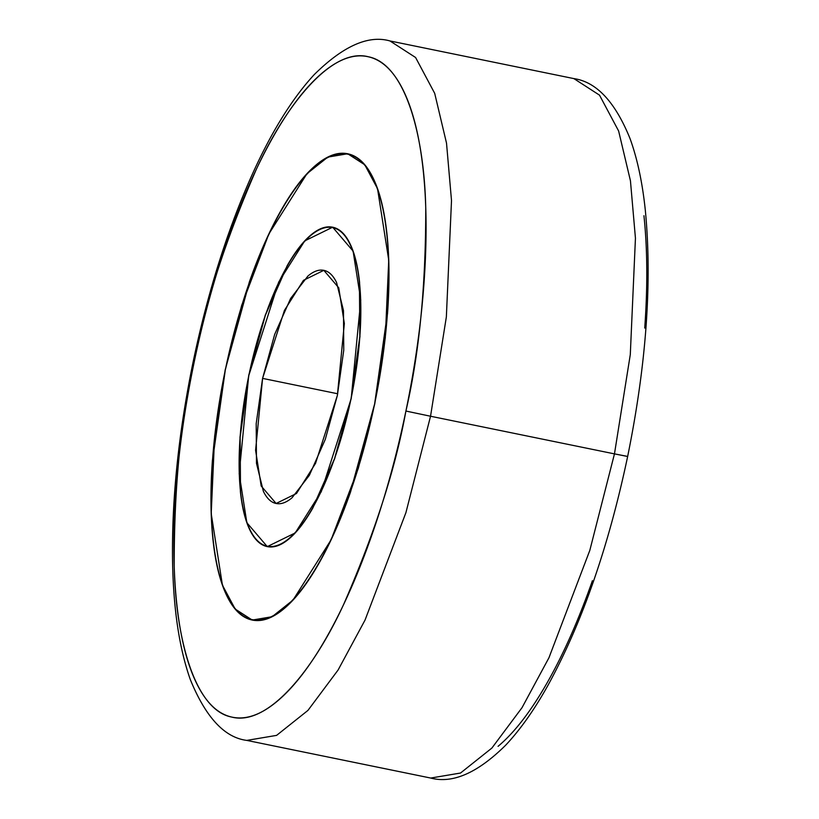 <?xml version="1.0" encoding="UTF-8"?>
<svg xmlns="http://www.w3.org/2000/svg" width="819" height="819" viewBox="0 0 819 819"><rect width="100%" height="100%" fill="white"/><g stroke="black" fill="none" stroke-linecap="round" stroke-linejoin="round"><path stroke-width="1.23" d="M225.317 369.901L241.625 305.548L268.867 233.958L306.92 173.751L327.825 157.105L347.696 153.757L364.783 164.793L377.528 188.687L388.738 260.155L385.299 337.756L374.754 403.951L387.53 313.472C389.649 284.06 389.465 257.627 386.977 234.183C384.49 210.729 379.893 192.045 373.177 178.132C366.462 164.22 358.149 156.132 348.229 153.88C338.319 151.617 327.549 155.354 315.939 165.09C304.33 174.836 292.762 189.824 281.224 210.084C269.686 230.334 259.06 254.31 249.355 281.992L225.194 369.871L212.418 460.35C210.299 489.762 210.483 516.195 212.971 539.639C215.458 563.093 220.055 581.777 226.771 595.689C233.487 609.602 241.8 617.69 251.72 619.942C261.63 622.205 272.389 618.468 284.009 608.722C295.618 598.986 307.186 583.988 318.724 563.738C330.262 543.488 340.888 519.512 350.593 491.83L374.754 403.951L358.323 468.263L331.081 539.854L293.028 600.071L272.123 616.717L252.252 620.065L235.166 609.029L222.42 585.135L211.21 513.656L214.65 436.066L225.194 369.871L249.437 282.166C259.132 254.525 269.738 230.6 281.255 210.381C292.772 190.162 304.33 175.184 315.919 165.469C327.508 155.743 338.257 152.006 348.157 154.269C358.057 156.521 366.349 164.588 373.054 178.481C379.75 192.373 384.346 211.026 386.834 234.429C389.312 257.842 389.496 284.234 387.377 313.595L374.631 403.921A237.592 76.546 101.6 0 1 252.211 619.645A237.592 76.546 101.6 0 1 225.317 369.901A237.592 76.546 101.6 0 1 347.737 154.177A237.592 76.546 101.6 0 1 374.631 403.921L350.512 491.656C340.817 519.297 330.211 543.222 318.693 563.441C307.176 583.66 295.618 598.638 284.029 608.353C272.44 618.079 261.691 621.816 251.791 619.553C241.892 617.301 233.599 609.223 226.894 595.341C220.188 581.449 215.602 562.796 213.114 539.383C210.637 515.98 210.452 489.588 212.571 460.227L225.317 369.901M248.874 375.266L278.665 282.135L304.729 240.899L332.668 227.201L353.102 251.126L360.769 300.082L351.197 398.577L359.95 336.609L359.572 282.289C357.862 266.226 354.719 253.429 350.112 243.898C345.516 234.367 339.824 228.829 333.036 227.283C326.238 225.737 318.867 228.296 310.913 234.971C302.958 241.636 295.035 251.904 287.131 265.786L265.305 315.039L248.751 375.235L239.998 437.213L240.376 491.533C242.086 507.596 245.229 520.393 249.826 529.924C254.433 539.455 260.125 544.993 266.912 546.539C273.71 548.085 281.081 545.526 289.035 538.851C296.99 532.186 304.914 521.908 312.817 508.036L334.643 458.783L351.197 398.577L321.283 491.676L295.219 532.923L267.281 546.621L246.847 522.696L239.179 473.73L248.751 375.235L265.387 315.213L287.162 266.073C295.045 252.242 302.948 241.994 310.882 235.34C318.816 228.685 326.177 226.126 332.954 227.672C339.731 229.218 345.413 234.736 350 244.246C354.586 253.757 357.729 266.523 359.428 282.545L359.807 336.732L351.075 398.556A162.623 52.396 101.6 0 1 267.281 546.212A162.623 52.396 101.6 0 1 248.874 375.266A162.623 52.396 101.6 0 1 332.668 227.61A162.623 52.396 101.6 0 1 351.075 398.556L334.561 458.609L312.786 507.739C304.903 521.58 297 531.828 289.066 538.482C281.132 545.137 273.771 547.696 266.994 546.15C260.217 544.604 254.535 539.076 249.949 529.576C245.362 520.065 242.219 507.299 240.52 491.277L240.141 437.09L248.874 375.266M626.627 456.224L614.465 453.88L589.823 550.358L548.955 657.749L522.031 707.667L491.881 748.064L460.524 773.034L430.712 778.05L460.524 773.034L491.881 748.064L522.031 707.667L548.955 657.749L589.823 550.358L614.465 453.88L430.538 416.236L405.896 512.714L365.028 620.096L338.093 670.014L307.944 710.411L276.597 735.38L246.775 740.396L276.597 735.38L307.944 710.411L338.093 670.014L365.028 620.096L405.896 512.714L430.538 416.236L405.907 411.046C395.444 468.755 374.703 533.169 343.704 604.299C312.766 671.488 267.301 726.545 231.603 717.045C195.372 710.155 175.778 640.284 174.201 565.683C174.13 487.469 180.743 419.83 194.042 362.776L193.018 362.51L194.052 362.684M337.704 393.765L262.582 378.388L284.418 310.432L303.45 280.333L323.833 270.331L338.749 287.797L344.349 323.536L337.367 395.434L315.53 463.38L296.498 493.488L276.116 503.48L261.2 486.025L255.589 450.286L262.582 378.388L337.704 393.765M194.042 362.776C203.102 318.99 214.517 277.498 228.266 238.278C242.014 199.048 257.064 165.1 273.413 136.404C289.752 107.709 306.152 86.466 322.594 72.666C339.046 58.876 354.289 53.573 368.345 56.777C382.391 59.982 394.164 71.437 403.675 91.144C413.185 110.852 419.697 137.316 423.228 170.536C426.75 203.757 427.006 241.206 424.007 282.872C421.007 324.549 414.977 367.27 405.907 411.046C396.846 454.821 385.432 496.324 371.683 535.544C357.934 574.764 342.885 608.722 326.535 637.417C310.196 666.113 293.796 687.356 277.354 701.146C260.903 714.946 245.659 720.239 231.603 717.045C217.557 713.84 205.784 702.385 196.273 682.677C186.763 662.96 180.241 636.496 176.72 603.286C173.198 570.065 172.942 532.616 175.942 490.95C178.941 449.273 184.971 406.552 194.042 362.776C204.504 305.067 225.245 240.653 256.245 169.523C287.182 102.324 332.647 47.277 368.345 56.777C404.576 63.667 424.17 133.538 425.747 208.139C425.819 286.353 419.205 353.992 405.907 411.046L430.538 416.236L446.355 316.943L451.504 200.553L446.519 143.151L434.694 93.335L415.581 57.494L389.957 40.95L415.581 57.494L434.694 93.335L446.519 143.151L451.504 200.553L446.355 316.943L430.538 416.236L614.465 453.88L630.292 354.596L635.442 238.196L630.446 180.794L618.621 130.989L599.508 95.147L573.884 78.604L599.508 95.147L618.621 130.989L630.446 180.794L635.442 238.196L630.292 354.596L614.465 453.88L627.651 456.49C608.609 546.703 582.094 622.911 548.095 685.104C534.479 709.582 520.321 729.627 505.62 745.249C477.61 772.941 452.641 783.875 430.712 778.05L246.775 740.396C224.621 737.622 205.835 717.444 190.428 679.862C179.259 648.464 173.29 608.578 172.543 560.206C171.755 498.802 178.583 432.903 193.008 362.52L194.042 362.776M337.367 395.434L343.755 350.194L343.478 310.544L336.578 282.524C333.22 275.563 329.064 271.519 324.099 270.393C319.144 269.267 313.759 271.13 307.954 276.003L290.602 298.495L274.662 334.449L262.582 378.388L256.193 423.628L256.47 463.278L263.37 491.298C266.728 498.259 270.884 502.293 275.849 503.429C280.804 504.555 286.179 502.692 291.994 497.819L309.347 475.327L325.286 439.373L337.367 395.434M644.727 328.05C647.727 286.384 647.46 248.935 643.939 215.714M498.065 746.334C514.516 732.534 530.907 711.291 547.256 682.596C563.595 653.9 578.644 619.952 592.403 580.722M256.664 620.556L252.324 619.676M270.946 546.959L267.363 546.232M193.008 362.52C207.35 293.919 226.638 232.248 250.88 177.488C270.536 133.384 291.656 99.089 314.23 74.611C343.202 45.997 368.448 34.777 389.957 40.95L573.884 78.604C596.345 81.859 615.008 101.73 629.883 138.196C637.274 158.364 642.413 182.402 645.321 210.309C652.241 282.289 646.345 364.353 627.651 456.48M336.169 228.327L332.647 227.6M351.955 155.037L347.706 154.167"/></g></svg>
